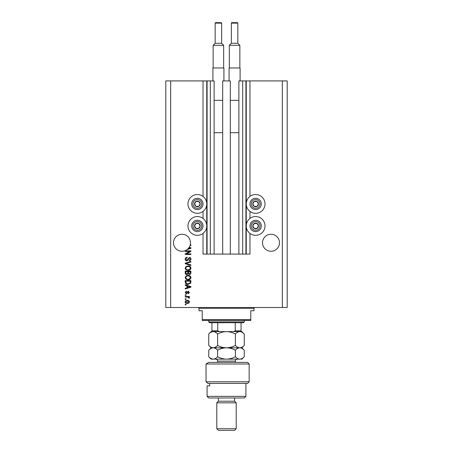 <?xml version="1.0" encoding="UTF-8"?>
<svg xmlns="http://www.w3.org/2000/svg" width="453" height="453" viewBox="0 0 453 453"><rect width="100%" height="100%" fill="white"/><g stroke="black" fill="none" stroke-linecap="round" stroke-linejoin="round"><path stroke-width="0.68" d="M222.695 254.093L230.305 254.093L230.305 80.917L222.695 80.917L222.695 254.093L214.116 254.093L214.116 80.917L203.029 80.917L203.029 196.438M203.029 211.409L203.029 218.448M203.029 233.42L203.029 254.093L207.078 254.093L207.078 80.917M210.317 80.917L210.317 254.093L207.078 254.093M214.116 254.093L210.317 254.093M242.683 80.917L242.683 254.093L245.922 254.093L245.922 80.917L238.884 80.917L238.884 254.093L230.305 254.093M242.683 254.093L238.884 254.093M245.922 80.917L246.245 80.917L246.245 254.093L245.922 254.093M249.971 233.42L249.971 254.093L246.245 254.093M282.338 80.917L282.338 307.508L287.196 307.508L287.196 80.917L249.971 80.917L249.971 196.438M249.971 211.409L249.971 218.448M249.971 80.917L246.245 80.917M279.507 242.768A8.499 8.499 0 0 0 271.007 234.269A8.499 8.499 0 0 0 262.514 242.768A8.499 8.499 0 0 0 271.007 251.262A8.499 8.499 0 0 0 279.507 242.768M190.487 242.768A8.499 8.499 0 0 0 181.993 234.269A8.499 8.499 0 0 0 178.142 250.339A8.499 8.499 0 0 0 188.006 248.765L190.305 248.102L188.89 247.729A8.499 8.499 0 0 0 190.067 245.413A8.499 8.499 148.7 0 0 190.237 244.824A8.499 8.499 0 0 0 190.487 242.768M255.634 194.535A9.388 9.388 0 0 0 246.245 203.924A9.388 9.388 0 0 0 255.634 213.312A9.388 9.388 0 0 0 265.022 203.924A9.388 9.388 0 0 0 255.634 194.535M255.634 216.545A9.388 9.388 0 0 1 265.022 225.934A9.388 9.388 0 0 1 255.634 235.322A9.388 9.388 0 0 1 246.245 225.934A9.388 9.388 0 0 1 255.634 216.545M197.366 213.312A9.388 9.388 0 0 1 187.978 203.924A9.388 9.388 0 0 1 197.366 194.535A9.388 9.388 0 0 1 206.755 203.924A9.388 9.388 0 0 1 197.366 213.312M197.366 235.322A9.388 9.388 0 0 0 206.755 225.934A9.388 9.388 0 0 0 197.366 216.545A9.388 9.388 0 0 0 187.978 225.934A9.388 9.388 0 0 0 197.366 235.322M189.195 247.27L190.894 247.814L190.894 248.386L186.998 249.631M190.237 244.824L190.894 244.824L190.894 245.413L190.067 245.413M189.739 251.449L185.226 251.449L185.226 250.86L190.894 250.86L190.894 251.483L186.376 253.873L190.894 253.873L190.894 254.461L185.226 254.461L185.226 253.833L189.739 251.449M186.806 260.939C185.736 260.832 185.186 260.237 185.152 259.156C185.232 257.961 185.866 257.332 187.066 257.259L187.14 257.848L185.815 259.207L186.789 260.35L189.416 257.406C190.413 257.491 190.928 258.04 190.968 259.048C190.917 260.13 190.351 260.707 189.275 260.792L189.201 260.203L190.305 259.071L189.399 257.995L188.827 258.182L188.159 260.062L186.806 260.939M190.894 265.52L185.226 263.737L185.226 263.131L190.894 261.438L190.894 262.044L185.889 263.403L190.894 264.909L190.894 265.52M185.152 268.182L186.041 266.511L187.984 265.939C189.671 265.871 190.662 266.619 190.968 268.187C190.673 269.722 189.699 270.469 188.057 270.43L186.019 269.852L185.152 268.182M185.152 277.598L186.041 275.928L187.984 275.356C189.671 275.288 190.662 276.036 190.968 277.604C190.673 279.139 189.699 279.886 188.057 279.846L186.019 279.269L185.152 277.598M186.919 285.883L185.226 285.384L185.226 284.773L190.894 286.585L190.894 287.157L185.226 288.969L185.226 288.357L186.919 287.859L186.919 285.883M186.036 304.858L185.226 304.858L185.226 304.269L186.036 304.269L186.036 304.858M282.338 307.508L165.804 307.508L165.804 80.917L170.662 80.917L170.662 307.508M203.029 80.917L170.662 80.917M187.332 303.459C186.104 303.538 185.379 303.012 185.152 301.879C185.373 300.764 186.087 300.237 187.287 300.294C188.493 300.231 189.207 300.758 189.422 301.879C189.212 302.983 188.516 303.51 187.332 303.459M186.036 299.416L185.226 299.416L185.226 298.827L186.036 298.827L186.036 299.416M187.366 297.06L185.226 297.06L185.226 296.472L189.348 296.472L189.348 297.06L188.691 297.06L189.422 297.757L189.201 298.312L188.612 298.091L188.205 297.162L187.366 297.06M186.036 295.367L185.226 295.367L185.226 294.778L186.036 294.778L186.036 295.367M186.483 293.895L185.152 292.502L186.477 291.098L186.551 291.687L185.741 292.542L186.381 293.306L188.244 291.171L189.422 292.479L188.244 293.821L188.171 293.233L188.833 292.502L188.329 291.76L186.483 293.895M188.091 284.405C186.415 284.507 185.458 283.788 185.226 282.253L185.226 280.583L190.894 280.583L190.787 283.08L188.091 284.405M186.891 274.62C185.792 274.575 185.237 274.003 185.226 272.91L185.226 271.166L190.894 271.166L190.894 272.921C190.889 273.872 190.413 274.388 189.467 274.473L188.284 273.844L186.891 274.62M188.833 301.862L187.293 300.883L185.741 301.891L187.293 302.87L188.833 301.862M189.229 286.607L187.582 286.075L187.582 287.666L190.305 286.868L189.229 286.607M190.232 281.166L185.889 281.166L185.889 282.179L186.715 283.589L188.097 283.816L190.118 282.966L190.232 281.166M190.305 277.61C190.062 276.409 189.286 275.854 187.978 275.945C186.761 275.911 186.036 276.46 185.815 277.598C186.053 278.765 186.806 279.32 188.074 279.258L189.354 279.008L190.305 277.61M190.232 271.749L188.539 271.749L188.595 273.369L189.377 273.884L190.232 272.717L190.232 271.749M187.876 271.749L185.889 271.749L185.962 273.487L186.885 274.031L187.876 272.836L187.876 271.749M190.305 268.193C190.062 266.993 189.286 266.438 187.978 266.528C186.761 266.494 186.036 267.044 185.815 268.182C186.053 269.348 186.806 269.903 188.074 269.841L189.354 269.592L190.305 268.193M188.006 248.765A8.499 8.499 0 0 0 188.89 247.729M199.818 205.339A2.831 2.831 0 0 0 195.951 201.472A2.831 2.831 0 0 0 195.951 206.375A2.831 2.831 0 0 0 199.818 205.339M199.49 205.147L200.198 203.924L198.782 201.472L195.951 201.472L194.535 203.924L195.951 206.375L198.782 206.375L199.49 205.147M192.463 201.092A5.663 5.663 0 0 1 200.198 199.014A5.663 5.663 0 0 1 202.27 206.755A5.663 5.663 0 0 1 194.535 208.827A5.663 5.663 0 0 1 192.463 201.092A5.663 5.663 0 0 0 194.535 208.827A5.663 5.663 0 0 0 202.27 206.755M200.198 203.924L198.782 201.472L195.951 201.472L194.535 203.924L195.951 206.375L198.782 206.375L200.198 203.924M258.085 205.339A2.831 2.831 0 0 0 254.218 201.472A2.831 2.831 0 0 0 254.218 206.375A2.831 2.831 0 0 0 258.085 205.339M257.757 205.147L258.465 203.924L257.049 201.472L254.218 201.472L252.802 203.924L254.218 206.375L257.049 206.375L257.757 205.147M250.73 201.092A5.663 5.663 0 0 1 258.465 199.014A5.663 5.663 0 0 1 260.537 206.755A5.663 5.663 0 0 1 252.802 208.827A5.663 5.663 0 0 1 250.73 201.092A5.663 5.663 0 0 0 252.802 208.827A5.663 5.663 0 0 0 260.537 206.755M258.465 203.924L257.049 201.472L254.218 201.472L252.802 203.924L254.218 206.375L257.049 206.375L258.465 203.924M258.085 227.349A2.831 2.831 0 0 0 254.218 223.482A2.831 2.831 0 0 0 254.218 228.386A2.831 2.831 0 0 0 258.085 227.349M257.757 227.163L258.465 225.934L257.049 223.482L254.218 223.482L252.802 225.934L254.218 228.386L257.049 228.386L257.757 227.163M250.73 223.103A5.663 5.663 0 0 1 258.465 221.03A5.663 5.663 0 0 1 260.537 228.765A5.663 5.663 0 0 1 252.802 230.837A5.663 5.663 0 0 1 250.73 223.103A5.663 5.663 0 0 0 252.802 230.837A5.663 5.663 0 0 0 260.537 228.765M258.465 225.934L257.049 223.482L254.218 223.482L252.802 225.934L254.218 228.386L257.049 228.386L258.465 225.934M199.818 227.349A2.831 2.831 0 0 0 195.951 223.482A2.831 2.831 0 0 0 195.951 228.386A2.831 2.831 0 0 0 199.818 227.349M199.49 227.163L200.198 225.934L198.782 223.482L195.951 223.482L194.535 225.934L195.951 228.386L198.782 228.386L199.49 227.163M192.463 223.103A5.663 5.663 0 0 1 200.198 221.03A5.663 5.663 0 0 1 202.27 228.765A5.663 5.663 0 0 1 194.535 230.837A5.663 5.663 0 0 1 192.463 223.103A5.663 5.663 0 0 0 194.535 230.837A5.663 5.663 0 0 0 202.27 228.765M200.198 225.934L198.782 223.482L195.951 223.482L194.535 225.934L195.951 228.386L198.782 228.386L200.198 225.934M198.176 307.508A0.81 0.81 0 0 1 198.986 308.317L198.986 310.741L202.225 310.741L202.225 319.642L250.775 319.642L250.775 310.741L254.014 310.741L254.014 308.317L198.986 308.317M254.824 307.508A0.81 0.81 0 0 0 254.014 308.317M250.775 319.642L250.775 320.452L202.225 320.452L202.225 319.642M244.303 321.913L243.493 322.717L209.507 322.717L208.697 321.913L244.303 321.913L244.303 320.452M208.697 321.913L208.697 320.452M241.064 331.624L241.064 330.815L241.064 331.624L233.555 331.624L235.254 330.815L241.064 330.815L241.064 322.717M235.254 322.717L235.254 330.815M217.746 322.717L217.746 330.815L219.445 331.624L211.936 331.624L211.936 330.815L211.936 331.624L211.126 331.624L208.748 334.003C210.141 332.508 211.619 331.715 213.182 331.624C214.75 331.715 216.228 332.508 217.621 334.003C220.385 332.513 223.346 331.721 226.5 331.624C229.62 331.715 232.576 332.508 235.379 334.003C236.76 332.513 238.238 331.721 239.818 331.624C241.375 331.715 242.853 332.508 244.252 334.003L244.252 345.429C242.87 346.913 241.392 347.706 239.818 347.808C238.255 347.717 236.777 346.924 235.379 345.429L235.379 334.003M211.936 322.717L211.936 330.815L217.746 330.815M247.542 362.372L249.161 363.991L206.03 363.991L208.771 362.372L247.542 362.372M245.922 396.364L244.303 397.977L208.697 397.977L207.078 396.364L245.922 396.364L245.922 383.414M234.592 401.216L218.408 401.216L216.789 402.836L236.211 402.836L234.592 401.216L234.592 397.977M236.211 428.731L234.592 430.35L218.408 430.35L216.789 428.731L236.211 428.731L236.211 402.836M216.789 428.731L216.789 402.836M218.408 401.216L218.408 397.977M209.682 383.414L209.682 385.843L207.078 385.843L209.682 385.843M207.078 396.364L207.078 385.843M249.161 381.794L247.542 383.414L207.836 383.414L206.03 381.794L206.03 363.991L206.03 381.794L249.161 381.794L249.161 363.991M206.03 381.794L207.836 383.414M208.771 362.372L206.03 363.991M235.379 345.429C232.616 346.913 229.654 347.706 226.5 347.808C223.38 347.717 220.424 346.924 217.621 345.429L217.621 334.003M217.621 345.429C216.228 346.919 214.75 347.711 213.182 347.808C211.619 347.711 210.135 346.919 208.748 345.429L208.748 334.003M210.9 347.145L212.027 347.632M244.252 345.429L241.874 347.808L211.126 347.808L208.748 345.429M219.445 331.624L233.555 331.624M244.252 334.003L241.874 331.624L239.818 331.624M239.818 347.808C241.375 347.898 242.853 348.691 244.252 350.186L244.252 356.76C242.87 358.244 241.392 359.036 239.818 359.138L211.126 359.138L208.748 356.76L208.748 350.186C210.135 348.697 211.613 347.904 213.182 347.808C214.75 347.904 216.228 348.697 217.621 350.186C220.385 348.697 223.346 347.904 226.5 347.808C229.62 347.898 232.576 348.691 235.379 350.186C236.76 348.697 238.238 347.904 239.818 347.808M213.182 347.808L212.61 347.847M244.252 356.76L241.874 359.138L240.43 359.087M239.818 359.138C238.255 359.048 236.777 358.255 235.379 356.76C232.616 358.244 229.654 359.036 226.5 359.138C223.38 359.048 220.424 358.255 217.621 356.76C216.234 358.249 214.756 359.042 213.182 359.138C211.619 359.042 210.141 358.249 208.748 356.76M210.9 358.47L212.57 359.087M217.621 356.76L217.621 350.186M235.379 356.76L235.379 350.186M221.647 43.284L221.647 23.137A0.487 0.487 0 0 0 221.16 22.65L215.656 22.65A0.487 0.487 0 0 0 215.169 23.137L215.169 43.284L221.647 43.284L223.669 45.311L213.148 45.311L213.148 67.967M215.169 43.284L213.148 45.311M212.904 80.917L212.904 67.967L223.912 67.967L223.912 80.917M223.669 45.311L223.669 67.967M214.116 132.706L222.695 132.706M214.116 100.34L222.695 100.34M237.831 43.284L237.831 23.137A0.487 0.487 0 0 0 237.344 22.65L231.84 22.65A0.487 0.487 0 0 0 231.353 23.137L231.353 43.284L237.831 43.284L239.852 45.311L229.331 45.311L229.331 67.967M231.353 43.284L229.331 45.311M229.088 80.917L229.088 67.967L240.096 67.967L240.096 80.917M239.852 45.311L239.852 67.967M230.305 132.706L238.884 132.706M230.305 100.34L238.884 100.34M206.755 80.917L206.755 254.093M201.149 206.109A4.371 4.371 0 0 0 199.552 200.135A4.371 4.371 0 0 0 193.584 201.738A4.371 4.371 0 0 0 195.181 207.706A4.371 4.371 0 0 0 201.149 206.109M259.416 206.109A4.371 4.371 0 0 0 257.819 200.135A4.371 4.371 0 0 0 251.851 201.738A4.371 4.371 0 0 0 253.448 207.706A4.371 4.371 0 0 0 259.416 206.109M259.416 228.119A4.371 4.371 0 0 0 257.819 222.151A4.371 4.371 0 0 0 251.851 223.748A4.371 4.371 0 0 0 253.448 229.716A4.371 4.371 0 0 0 259.416 228.119M201.149 228.119A4.371 4.371 0 0 0 199.552 222.151A4.371 4.371 0 0 0 193.584 223.748A4.371 4.371 0 0 0 195.181 229.716A4.371 4.371 0 0 0 201.149 228.119M235.401 362.372L235.401 361.081L217.599 361.081C217.485 359.897 216.834 359.252 215.656 359.138M221.647 23.137L215.169 23.137M237.831 23.137L231.353 23.137M241.874 347.808L244.252 350.186M211.126 347.808L208.748 350.186M217.599 362.372L217.599 361.081M235.401 361.081C235.515 359.897 236.166 359.252 237.344 359.138"/></g></svg>

